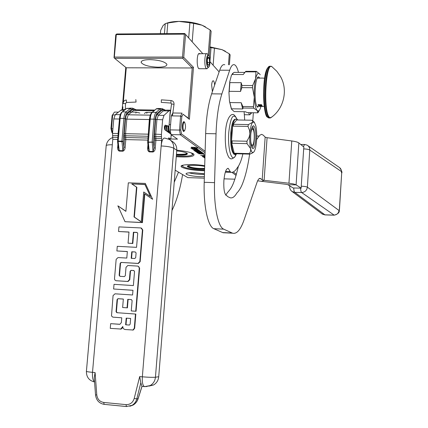 <?xml version="1.0" encoding="UTF-8"?>
<svg xmlns="http://www.w3.org/2000/svg" width="428" height="428" viewBox="0 0 428 428"><rect width="100%" height="100%" fill="white"/><g stroke="black" fill="none" stroke-linecap="round" stroke-linejoin="round"><path stroke-width="0.64" d="M202.813 53.703L185.559 34.465L183.735 57.363L193.472 67.33L189.39 119.342L183.05 114.196L181.804 116.678L180.755 129.919L181.488 133.937L205.13 151.309M233.474 172.136L236.411 174.298M252.771 120.947L253.355 112.746M219.125 71.899L210.036 61.76M199.93 68.715L198.752 68.624C196.452 66.618 196.8 53.457 199.159 53.468L199.817 53.709M212.39 91.619L211.641 84.99C211.93 82.074 212.491 80.673 213.321 80.79C213.995 81.213 214.433 82.631 214.631 85.054M184.885 122.809L184.104 121.664C183.27 121.568 182.708 122.847 182.424 125.5C182.285 128.791 182.697 130.813 183.66 131.573L184.794 130.47M189.39 119.342L188.277 118.171L192.226 67.977L126.271 67.795L114.608 58.315L182.719 58.32L192.226 67.977L193.472 67.33M183.735 57.363L183.082 57.694L182.505 57.068L184.334 34.149L184.987 33.828L185.559 34.465M182.719 58.32L183.082 57.694M188.277 118.171L183.05 114.196M181.804 116.678L180.611 116.031L182.077 113.131L172.848 112.987M172.479 113.575L171.28 115.881L180.611 116.031L179.493 130.08L180.755 129.919M181.488 133.937L180.354 134.788L179.493 130.08L170.151 129.893L171.28 115.881M170.151 129.893L171.045 134.59L180.354 134.788L205.087 152.812M232.083 172.479L236.096 175.405M182.505 57.068L114.329 57.085L114.019 57.7L115.753 34.919L116.737 33.983L184.698 33.518L184.987 33.828M114.608 58.315L114.019 57.7M158.189 67.201C164.272 67.089 167.161 66.099 166.85 64.227C164.561 61.541 158.874 60.006 149.784 59.62C143.674 59.76 140.817 60.76 141.213 62.616C143.599 65.307 149.254 66.832 158.189 67.201M171.045 134.59L177.497 139.143L170.836 138.988M122.676 109.488L122.906 106.829M123.184 103.613L126.271 67.795M175.175 170.184L187.817 177.625L204.327 178.176M224.047 178.834L234.902 179.193M176.769 150.185C185.169 151.041 190.754 152.293 193.52 153.941L193.895 154.241C194.729 156.621 188.85 157.445 176.25 156.712M204.552 170.767C193.959 170.462 186.389 169.285 181.83 167.241L181.081 166.401C180.381 164.416 193.98 163.945 204.702 165.652M204.37 176.705L200.63 176.705C192.632 176.272 187.764 175.357 186.025 173.961C185.955 173.03 188.689 172.618 194.226 172.725L204.461 173.827M197.747 152.245L200.138 152.898L200.646 152.914L200.095 152.518L200.962 152.539L202.819 153.031L200.101 151.073L197.335 150.897L196.95 150.972L197.511 151.378L196.345 151.384L195.259 150.731L199.603 150.72L197.608 149.276L192.028 149.03L195.125 149.324L195.944 149.907L196.463 149.918L195.65 149.335L196.757 149.399L197.715 150.084L193.365 149.977L196.447 150.265L196.853 150.554L194.221 150.576L195.468 151.464L198.373 151.64L198.758 151.566L198.212 151.17L199.261 151.196L200.229 151.892L195.922 151.785L200.534 152.111L196.661 152.298L197.886 153.171L200.764 153.347L201.08 153.577L198.779 153.802L203.958 153.861L203.107 153.245L198.587 153.09L197.757 152.245M195.553 147.794L197.677 148.061L194.879 147.334L191.161 147.237L193.483 147.532L195.141 148.719L197.196 148.976L195.575 147.51M192.91 148.484L191.236 147.291L193.306 147.553L194.965 148.741L197.265 149.03L193.617 148.939L190.861 148.227L192.91 148.484L191.883 147.371M203.578 154.069L204.504 154.257L203.578 154.069M205.007 155.434L200.673 155.316L203.316 155.524L204.985 156.204M204.98 156.429L202.139 156.354L203.188 157.017L204.953 157.237M204.948 157.451L204.086 157.648L204.932 158.028M116.068 34.294L116.304 34.604L184.334 34.149M114.329 57.085L116.304 34.604M118.433 112.152L114.431 112.093L112.104 115.539L110.97 128.523L111.911 132.466L112.537 133.279M122.151 109.557L125.784 67.399M193.451 153.893L192.001 155.145M182.991 166.658L181.959 165.529M204.445 174.335L200.636 174.357C195.987 174.164 192.113 173.656 189.016 172.826M202.722 153.561L203.584 153.582M201.304 153.743L201.331 153.406M197.073 152.229L198.357 152.93M200.834 152.325L200.86 151.972L200.561 151.758L200.534 152.111M200.24 151.753L200.561 151.758M200.229 151.892L199.437 150.95M197.527 151.266L198.378 151.287M194.633 150.501L195.944 151.218M196.853 150.554L196.682 150.057M197.715 150.084L196.939 149.153M195.944 149.907L195.971 149.565M195.361 149.115L195.65 149.319M198.394 150.421L199.229 150.442M201.781 153.005L201.807 152.657L202.316 152.668M200.844 152.186L201.807 152.657M200.138 152.898L200.16 152.566M199.812 152.298L200.095 152.502M195.141 148.719L195.168 148.361L196.591 148.543M193.691 147.302L195.168 148.361M193.617 148.939L193.643 148.58L194.783 148.607M192.921 148.393L193.643 148.58M204.177 156.054L204.279 155.728M203.899 155.936L204.204 155.712M203.653 155.396L203.926 155.594M203.188 157.017L203.284 156.685M202.915 156.899L203.214 156.675M202.669 156.364L202.942 156.557M204.466 157.916L204.696 157.627M112.928 128.742L111.483 128.716L112.543 133.188M114.431 112.093L112.104 115.539M114.961 114.972L112.682 114.934L111.483 128.716L110.97 128.523M202.605 153.229L202.706 153.673L202.738 153.331M197.725 149.944L198.399 150.228M201.278 153.363L202.706 153.673L201.716 153.679L201.288 153.197M196.966 150.276L198.383 150.565L197.372 150.57L196.982 150.067M203.321 154.166L204.188 154.134M203.316 154.224L203.728 154.219L203.204 154.085M203.198 154.139L204.183 154.166M204.991 156.076L204.028 155.407M204.017 155.541L205.001 155.567M204.959 157.103L203.637 156.942L203.038 156.375M203.027 156.509L204.777 156.423M204.932 157.879L204.707 157.472M199.464 68.715L198.651 68.501M198.533 53.917L199.352 53.709M199.357 53.709L199.732 53.998M208.746 65.484L209.592 62.499L209.297 58.251L208.152 56.961L207.296 59.947L207.596 64.227L208.746 65.484M208.859 55.592C206.906 53.168 206.018 64.986 208.019 66.848L208.543 67.089C210.271 67.116 210.565 57.224 208.88 55.613L207.398 53.987M209.592 62.499L207.473 62.493M209.297 58.251L207.783 58.251M207.371 53.955L207.034 53.698C204.6 52.179 203.883 66.34 206.28 68.48L206.965 68.785L207.901 67.774M208.003 67.33L207.73 67.121C206.772 65.698 206.382 63.13 206.553 59.422C206.858 56.384 207.457 54.945 208.34 55.11M208.811 66.966L208.281 67.373M250.503 112.703L251.129 113.447L251.675 112.719M248.657 112.676L249.374 114.651L249.775 114.822L250.305 114.287M251.231 113.409L250.904 113.677M250.744 113.661L250.182 112.698M183.928 130.824C182.291 129.812 182.997 120.964 184.591 122.44L184.671 122.51C185.907 125.843 185.779 128.641 184.291 130.92L183.928 130.824M183.607 121.75L184.34 122.157M184.361 130.898L183.494 131.476M170.419 140.17L172.356 141.497C175.453 143.46 176.924 146.371 176.764 150.228L158.718 376.752C158.317 380.422 156.605 383.162 153.577 384.965L148.96 386.11M171.184 134.692L170.831 139.105L168.766 137.859M170.965 134.157L164.924 129.887C164.106 127.865 164.197 126.292 165.197 125.158L169.001 126.201L164.502 126.116M129.818 406.279L133.092 405.081C135.489 403.668 137.153 401.518 138.094 398.623L141.962 386.34L140.823 382.787L139.683 376.576L142.347 376.817L161.607 140.421L161.42 134.467L162.619 119.77L163.978 115.383L168.883 110.927L170.296 110.178L169.001 126.201M144.798 386.655L144.557 386.634C142.781 385.805 142.043 382.53 142.347 376.817C148.473 377.319 152.839 377.453 155.444 377.218L173.768 148.238C171.344 146.997 167.139 146.242 161.153 145.969C161.763 140.528 162.977 137.902 164.796 138.089L169.317 139.416C172.447 141.401 173.929 144.338 173.768 148.238L176.764 150.228M168.316 138.907L169.023 137.864M112.307 144.766C107.829 144.723 105.786 145.156 106.165 146.076L86.424 371.215C85.921 371.531 87.949 371.905 92.507 372.339L112.783 139.298L112.521 133.418L113.784 118.925L115.314 114.597L120.899 110.221L122.515 109.482L125.163 109.525M132.536 330.074L133.295 330.009L134.649 328.287L135.826 314.066L116.855 312.702L116.047 311.686L117.074 299.573L118.048 298.685L123.344 299.049L122.633 307.513L127.057 307.828L127.763 299.354L131.3 299.595L132.118 300.606L131.257 310.931L135.703 311.247L139.277 268.083L139.084 267.056L137.832 266.098L127.828 265.504L126.019 267.302L125.313 275.702L124.345 276.595L119.942 276.322L119.134 275.322L120.156 263.311L121.065 262.423L137.987 263.397L139.817 261.594L142.438 229.906L140.94 227.942L118.936 226.883L118.54 231.5L128.994 232.013L128.052 243.168L132.455 243.398L133.392 232.233L136.955 232.409L137.714 233.388L136.553 247.347L117.277 246.314L116.881 250.952L127.351 251.525L126.8 258.068L118.016 257.57L116.159 259.363L114.506 278.719L114.795 279.928L115.929 280.709L127.721 281.447L129.417 279.655L130.123 271.234L131.091 270.341L133.729 270.501L134.542 271.502L133.37 285.578L114.025 284.336L113.629 289.012L132.98 290.28L132.584 294.988L115.014 293.811L113.062 295.598L111.499 315.955L112.821 317.132L121.766 317.806L121.365 322.53L119.952 324.269L110.665 323.659L110.264 328.372L120.771 329.03L122.809 326.473C122.825 328.212 123.633 329.228 125.238 329.528L132.937 330.004L134.296 328.276L135.473 314.045L116.855 312.702M120.279 329.121L121.14 329.041L122.906 327.511M119.637 324.317L110.665 323.659M113.629 289.012L132.974 290.307M131 270.341L134.007 270.566M131.359 270.41L130.123 271.234M116.186 280.741L128.079 281.501L129.775 279.714L130.476 271.304M116.881 250.952L127.346 251.6M128.052 243.168L132.808 243.5L133.739 232.345L137.249 232.516M118.54 231.5L128.989 232.11M121.065 262.423L138.335 263.471L140.165 261.674L142.781 230.023L141.433 228.087M121.429 262.503L120.156 263.311M120.054 276.328L119.503 275.386L120.525 263.391M131.257 310.931L136.056 311.274L139.624 268.158L138.067 266.157M122.633 307.513L127.416 307.855L128.127 299.391L131.455 299.616M117.861 298.696L123.344 299.065M118.23 298.733L117.074 299.573M117.229 312.724L116.416 311.707L117.443 299.616M125.907 211.255L117.871 205.841L125.019 221.704L142.096 222.496L144.477 193.761L152.63 199.271L145.333 183.43L128.32 182.831L125.896 211.357L117.871 205.841M152.63 199.271L145.333 183.43M125.019 221.704L142.438 222.619L144.808 193.986M122.932 151.196C124.377 150.485 125.11 149.195 125.131 147.339L123.842 147.109L122.932 151.196L119.203 151.1L118.251 146.97M118.198 147.114L117.679 147.146C117.384 148.998 117.893 150.314 119.203 151.1M139.683 376.576L134.199 398.484C132.841 402.657 130.107 404.706 125.998 404.631L103.688 402.438C99.697 401.721 97.391 399.201 96.771 394.884L95.096 372.574L94.246 377.817L95.53 394.958L96.771 394.884M153.037 151.994C154.508 151.271 155.246 149.971 155.262 148.099L153.984 147.874L153.037 151.994L149.249 151.892L148.297 147.73M148.254 147.863L147.681 147.906C147.387 149.773 147.911 151.1 149.249 151.892M170.831 139.105L168.643 139.057M164.448 126.378L165.374 126.394L164.496 126.153M170.296 110.178L166.342 110.124M135.826 314.066L135.473 314.045M133.739 232.345L133.392 232.233M132.808 243.5L132.455 243.398M136.056 311.274L135.703 311.247M128.127 299.391L127.763 299.354M127.416 307.855L127.057 307.828M142.438 222.619L142.096 222.496M171.435 134.868L171.072 136.077M169.531 139.079L169.247 139.373M168.883 110.927L163.277 110.847L162.26 109.878L162.715 109.531L165.32 110.092M153.994 110.708L133.691 110.408L132.675 109.45L133.167 109.103L135.97 109.675M140.823 382.787L136.794 398.885C136.045 401.694 134.494 403.823 132.145 405.284L133.092 405.081C135.558 403.593 137.249 401.453 138.164 398.661L138.158 398.677M131.203 258.314L131.754 251.766L135.275 251.958L136.088 252.953L135.697 257.624L134.772 258.517L131.203 258.314M125.634 324.788L126.19 318.132L130.631 318.459L130.155 324.167L129.465 325.029L125.634 324.788L125.998 324.799L126.554 318.159M131.771 183.917L136.516 187.127L134.018 216.943L141.235 221.902L143.717 191.995L150.49 196.57L144.878 184.388L131.771 183.917L144.953 184.538M131.343 109.498L130.321 108.535L132.263 108.107L133.167 109.103L131.343 109.498L127.148 112.88C126.116 113.821 125.452 115.753 125.158 118.674L123.205 141.406L123.842 147.109L124.505 139.362L124.264 133.461L125.511 118.904C125.768 116.352 126.346 114.661 127.25 113.837L132.675 109.45M119.562 118.577L120.134 118.358L118.171 141.09L117.54 141.352L121.916 141.695L123.205 141.406L121.91 141.176L122.927 150.683L119.198 150.586L118.176 141.604L118.171 141.09L121.91 141.176L123.869 118.422L120.134 118.358C120.466 115.073 121.22 112.906 122.397 111.847L126.645 108.482L131.129 108.091M161.035 109.926L160.013 108.958L156.129 112.361C155.054 113.431 154.353 115.624 154.037 118.936L152.143 141.887L153.037 151.475L149.244 151.373L148.339 142.321L153.427 142.123L147.671 142.059L148.339 142.321L150.239 118.872C150.554 115.56 151.261 113.372 152.352 112.307L156.274 108.905L160.013 108.958L161.854 108.535L162.715 109.531L161.035 109.926L157.167 113.345C156.215 114.297 155.594 116.245 155.316 119.187L153.427 142.123L153.984 147.874L154.631 140.058L154.433 134.103L155.642 119.423C155.883 116.849 156.423 115.143 157.258 114.308L162.26 109.878M163.223 109.541L162.287 108.675M133.718 109.119L132.723 108.241M131.562 258.335L132.108 251.857L131.754 251.766M132.108 251.857L135.275 251.958M129.342 325.05L125.998 324.799M141.245 221.8L134.365 217.071L136.864 187.287L136.516 187.127M136.864 187.287L132.118 184.083M150.442 196.463L143.717 191.995M134.365 217.071L134.018 216.943M164.935 129.893L164.764 126.383M168.932 131.776L168.461 132.391M167.332 131.589L166.776 126.158M170.692 132.733L170.569 132.819C169.349 132.953 168.776 130.749 168.851 126.201M168.76 131.166L168.488 132.407M165.197 130.08L165.144 126.388M170.815 133.376L170.542 133.857M168.445 132.375L168.022 126.185M169.14 124.489L170.574 124.66M161.324 102.367L161.356 99.842L171.104 100.537C173.121 100.906 174.105 102.158 174.036 104.272L174.025 104.352M135.82 99.542L136.061 102.057L135.82 99.542M193.344 153.823L192.675 154.626M190.888 152.748L192.777 154.246C191.878 156.017 186.389 156.578 176.309 155.942M176.384 155.032C184.233 155.466 187.871 154.936 187.298 153.449L187.041 153.245C185.308 152.229 181.863 151.453 176.711 150.913M176.416 154.631C183.403 155.038 186.988 154.61 187.175 153.342M185.773 152.641L185.966 152.769C187.855 153.952 184.677 154.46 176.438 154.299M205.456 26.846L202.08 25.225C195.398 22.705 187.683 21.427 178.936 21.4C173.474 21.48 169.204 22.154 166.128 23.406M209.217 56.148L211.132 31.196L210.132 29.949L208.217 54.88M192.188 41.858L193.643 23.401L202.08 25.225L210.132 29.949M160.398 33.684L160.677 30.335L163.052 25.584L165.245 23.674L164.427 33.657M166.931 33.641L167.803 22.994L165.245 23.674M167.803 22.994L178.936 21.4L189.893 22.78L188.689 37.953M193.643 23.401L189.893 22.78M204.573 170.044C194.676 169.82 187.555 168.739 183.211 166.808L182.81 166.508C182.189 165.904 182.606 165.401 184.056 164.999M204.68 166.396C198.207 164.919 186.806 164.951 187.368 166.428L187.822 166.947C191.626 168.509 197.222 169.237 204.6 169.124M187.753 165.957L188.154 166.636C191.937 168.177 197.42 168.878 204.611 168.744M182.633 166.305L182.082 165.481M204.621 168.402C198.303 168.953 188.844 167.145 188.973 166.508L188.999 165.588M225.449 51.274L222.025 49.659L209.929 46.861M229.397 64.778L230.136 54.864L229.285 53.805L228.466 64.778M213.139 65.222L214.439 48.187L222.025 49.659L229.285 53.805M209.891 47.369L211.009 47.642L210.02 60.492M214.439 48.187L211.009 47.642M178.513 172.147L174.212 182.269M182.606 174.56C180.124 189.08 176.577 201.069 171.96 210.528M250.696 140.919C251.011 143.813 251.552 145.285 252.306 145.317C253.232 144.926 253.863 142.791 254.2 138.907C254.435 134.066 254.045 130.85 253.018 129.267L251.883 128.004M250.867 133.392C251.418 129.968 252.135 128.587 253.018 129.267M252.188 145.434L251.439 146.221M228.953 92.625L229.766 81.678L231.398 75.419L231.965 74.499L243.238 74.547L245.324 71.84L255.928 71.877L255.612 78.682C254.441 83.947 254.002 90.131 254.291 97.231L252.504 87.713L241.777 87.628L240.563 91.437L229.205 91.335L228.953 92.625L229.478 101.286L229.889 102.57L241.189 102.709L242.81 106.497L253.451 106.636L253.788 108.177L257.153 110.536L257.902 112.815L259.529 110.049M231.398 75.419L232.768 73.204M257.902 112.815L247.486 112.66L245.239 111.724L234.153 111.558L231.42 109.119L229.478 101.286M260.946 106.428C260.267 108.969 259.491 110.483 258.624 110.97L257.153 110.536C255.65 108.584 254.697 104.148 254.291 97.231L253.451 106.636M229.766 81.678L229.852 82.615L241.199 82.69L241.932 85.472L252.659 85.552L255.612 78.682C256.859 73.835 258.234 72.3 259.737 74.065L256.415 71.353L255.928 71.877M229.205 91.335L229.852 82.615M231.965 74.499L233.998 72.375L244.837 72.402M245.324 71.84L245.827 71.316L256.415 71.353M259.914 74.317L260.187 74.798M231.42 109.119L231.43 108.803L242.644 108.958L243.168 108.033L253.788 108.177M231.43 108.803L229.889 102.57M242.644 108.958L241.189 102.709M243.168 108.033L242.81 106.497M252.504 87.713L252.659 85.552M241.777 87.628L241.932 85.472M240.563 91.437L241.199 82.69M243.238 74.547L244.65 72.632M259.828 78.158L258.94 77.126C255.002 74.237 253.504 103.378 257.41 106.963L257.87 107.337M257.314 106.845L257.672 106.315M258.014 78.147L257.672 77.612M225.396 232.848L223.068 232.736L213.818 228.691C207.976 226.653 203.396 205.879 204.204 182.291L205.659 133.568C206.237 117.368 208.233 104.127 211.63 93.839L219.703 70.208C221.249 65.859 222.94 64.045 224.786 64.772M238.375 166.31C232.302 191.771 229.408 188.641 225.802 195.157M341.683 173.147L339.351 209.458L338.997 210.485L307.384 187.164C306.357 186.661 304.308 186.335 301.242 186.18L301.205 188.154L296.096 184.875C294.988 184.233 292.608 183.682 288.948 183.232L264.119 180.306L262.187 179.84L260.347 178.449C259.197 178.059 258.079 179.402 256.993 182.467L244.153 219.676C240.654 229.718 236.802 234.223 232.602 233.196L223.705 229.157C218.082 227.129 213.722 206.301 214.54 182.649L216.033 133.782C216.621 117.54 218.564 104.255 221.859 93.941L229.67 70.24C231.168 65.875 232.8 64.061 234.571 64.788C236.101 65.575 237.401 68.106 238.466 72.375M244.115 111.708L244.704 120.102M225.551 171.446L230.189 171.591L231.013 172.34C233.255 172.575 235.405 170.975 237.454 167.53C239.552 164.946 241.371 160.414 242.895 153.93M226.498 195.617L226.385 195.58C224.352 193.938 223.523 188.919 223.892 180.536C224.705 172.35 226.171 168.306 228.301 168.402L230.189 171.591M249.626 154.107C247.684 167.642 244.977 178.31 241.51 186.116C239.985 189.181 238.433 191.471 236.861 192.991C234.704 196.757 232.484 198.357 230.194 197.795L227.701 196.618L226.803 195.628M256.623 139.549L259.801 135.243L261.642 134.339L263.306 135.2L265.162 137.137L267.083 137.698L291.773 140.956C295.406 141.465 297.77 142.123 298.856 142.936L303.891 147.071L303.677 148.896C306.732 149.035 308.77 149.415 309.781 150.03L341.373 171.494L341.576 172.901M334.247 215.182L301.633 192.514L294.801 192.354C294.191 191.798 293.833 190.342 293.731 187.988L293.143 187.978L287.873 184.709L286.086 184.302L257.64 180.83M338.997 210.485C338.516 213.363 336.836 214.91 333.958 215.113L324.692 214.829L322.332 214.086L292.126 191.525L294.801 192.354L324.98 214.899M303.361 146.633L304.624 144.482L307.117 145.14C308.93 146.205 309.824 147.831 309.781 150.03L307.384 187.164C306.817 190.465 304.902 192.247 301.633 192.514C301.039 191.953 300.691 190.497 300.595 188.133L293.731 187.988M301.242 186.18L303.677 148.896M290.312 186.228L289.692 186.64C289.644 188.7 290.452 190.332 292.126 191.525M301.205 188.154L300.595 188.133M272.315 116.609L270.475 117.951L269.362 117.251C262.856 111.232 265.938 59.289 272.315 67.062L276.788 71.251L280.34 76.259C288.451 89.901 283.823 109.295 270.475 117.951L269.554 117.973L268.864 117.4C262.567 111.724 265.087 61.472 271.411 66.586L271.464 66.597M267.216 116.534C261.845 111.901 262.771 69.892 268.345 67.544M261.471 104.855L258.041 104.55L258.806 105.978L259.63 106.406L262.781 106.449M258.041 104.55L258.405 104.972L261.374 104.587L262.123 106.026L262.878 106.385M259.919 78.078L263.236 78.094M261.647 105.245L260.427 105.416L258.405 104.972L259.63 106.406M261.931 105.764L260.572 105.588L259.272 105.989L262.418 106.299M259.395 105.737L260.176 106.315L260.133 106.026L262.011 106.187L259.86 105.86M260.743 105.079L261.15 105.047M259.325 104.855L259.357 105.186L261.524 104.972M258.528 104.721L259.315 104.972M259.732 105.796L261.754 105.882L259.743 105.641M261.38 105.877L261.358 106.246M261.893 105.737L261.872 106.069M261.995 105.86L261.973 106.144M262.027 105.909L262.011 106.187M262.043 105.925L262.022 106.246M261.214 104.764L261.192 105.047L258.999 104.769L259.775 105.09L259.304 105.128M259.935 105.079L260.989 104.999L259.946 104.908M254.339 122.173L252.52 122.424C251.215 124.318 250.327 128.133 249.866 133.873C249.497 139.71 249.759 144.664 250.642 148.725C251.252 151.239 251.985 152.529 252.852 152.598L254.013 151.796C255.281 149.768 256.131 145.98 256.565 140.438C256.918 134.82 256.682 129.978 255.848 125.918L254.339 122.173M234.501 154.171C232.918 152.646 231.901 148.698 231.441 142.315L232.73 124.714C233.827 120.546 235.074 118.695 236.481 119.171L237.524 119.562L237.182 119.974L251.819 120.22L254.045 121.921M251.819 120.22L252.718 121.274L252.627 122.253L248.427 124.569L247.994 126.415L249.599 130.535L249.866 133.873L249.123 137.19L246.929 141.24L247.058 143.642L250.642 148.725L250.578 151.314L249.433 153.631L234.753 153.245L234.993 154.187L234.501 154.176L231.441 142.31L231.505 132.98L232.73 124.725M234.945 154.438L234.18 154.406C231.398 151.94 230.253 144.792 230.756 132.964C231.655 123.612 233.292 119 235.678 119.134M236.609 153.764L234.919 154.428L234.507 154.176M250.749 134.74C251.231 129.24 252.124 126.239 253.419 125.736C255.281 126.725 256.051 131.359 255.73 139.619C255.099 146.306 253.991 149.222 252.413 148.361C250.974 146.183 250.417 141.641 250.749 134.74M247.994 126.415L233.132 126.137L233.233 124.725L232.73 124.714L237.032 119.556M234.993 154.187L235.341 153.732L249.984 154.117L253.339 152.47M231.441 142.31L231.939 142.321L232.19 143.289L247.058 143.642M233.474 150.191L232.49 146.376M231.939 142.321L232.046 140.903L246.929 141.24M232.292 130.679L231.88 136.329M233.233 124.725L233.586 124.302L248.427 124.569M234.207 122.943L235.593 121.284M237.524 119.562L237.626 119.979M249.984 154.117L249.433 153.631M235.341 153.732L234.753 153.245M232.19 143.289L232.046 140.903M233.132 126.137L233.586 124.302M252.317 126.897L252.557 126.95C254.05 128.464 254.644 132.594 254.344 139.351C253.9 144.418 253.071 147.12 251.851 147.446M203.573 153.93L203.6 153.599M201.064 153.561L201.09 153.213M197.886 153.171L197.913 152.823M198.373 151.64L198.399 151.303M195.468 151.464L195.494 151.111M199.218 150.795L199.245 150.458M197.511 151.378L197.538 151.025L197.517 151.384M201.181 152.577L201.208 152.229M200.962 152.539L200.989 152.186M197.848 150.303L197.875 149.944M198.068 150.34L198.1 149.987M198.373 150.56L198.405 150.207L198.383 150.565M145.841 386.677L150.244 385.521C153.304 383.697 155.038 380.925 155.444 377.218L158.718 376.752M147.944 144.766L147.681 147.906M147.826 140.106L125.795 139.598L125.554 133.697L124.264 133.461M125.131 147.339L125.795 139.598L124.505 139.362M117.903 144.552L117.679 147.146M117.7 139.41L112.783 139.298M94.545 381.83C92.876 380.444 92.197 377.282 92.507 372.339L95.096 372.574M161.607 140.421L155.904 140.293L155.706 134.344L156.91 119.674L158.296 115.287L163.277 110.847L165.641 110.162M155.262 148.099L155.904 140.293L154.631 140.058M124.227 110.269L120.899 110.221M150.298 115.159L128.288 114.806L133.691 110.408L136.42 109.787L154.749 110.055M163.978 115.383L158.296 115.287L157.258 114.308M162.619 119.77L155.642 119.423M161.42 134.467L154.433 134.103M161.426 136.553L154.449 136.714M161.597 138.34L154.62 138.495M117.877 137.356L112.757 137.238M118.026 135.601L112.553 135.478M119.712 116.887L118.096 133.536L112.521 133.418M118.203 133.536L118.075 135.045M119.46 119.021L113.784 118.925M120.268 114.677L115.314 114.597M134.649 328.287L134.296 328.276M131.45 270.41L131.091 270.341M129.775 279.714L129.417 279.655M127.817 281.506L127.458 281.447M116.496 280.789L116.127 280.731M142.781 230.023L142.438 229.906M140.165 261.674L139.817 261.594M138.207 263.471L137.859 263.391M121.488 262.503L121.124 262.423M119.503 275.386L119.134 275.322M139.624 268.158L139.277 268.083M118.417 298.728L118.048 298.685M116.416 311.707L116.047 311.686M147.997 138.03L125.773 137.532L124.489 137.816M126.404 406.536L104.186 404.358L103.688 402.438M95.53 394.974C96.284 400.319 99.168 403.449 104.186 404.358L126.458 406.557L132.145 405.284L126.458 406.557L125.998 404.631M142.032 386.377L138.164 398.661L136.794 398.885L134.199 398.484M164.994 109.98L162.902 108.996M135.601 109.552L133.381 108.557M149.934 116.539L149.335 119.54L148.136 136.259L125.575 135.767L124.297 136.045M146.729 113.302L147.269 112.323L152.122 112.329L156.274 108.905L158.076 108.471L160.751 108.509M127.148 112.88L126.116 111.906L130.321 108.535L126.645 108.482L122.205 111.868M149.532 119.54L126.8 119.15L128.288 114.806L127.25 113.837M149.623 119.091L155.316 119.187M149.581 118.979C149.864 115.999 150.522 113.939 151.566 112.81L152.352 112.307L156.129 112.361L157.167 113.345M125.511 118.904L126.8 119.15L125.554 133.697L148.318 134.178M119.508 118.454C119.803 115.485 120.519 113.436 121.654 112.307L122.397 111.847L126.116 111.906C124.944 112.96 124.195 115.132 123.869 118.422L125.158 118.674M169.718 117.331L171.537 103.983L174.036 104.272L172.452 115.897M170.949 103.057L170.986 100.527M135.826 113.131L136.259 112.157L139.844 113.056M125.5 103.608L123.002 103.442C123.253 101.436 124.35 100.286 126.287 99.997L126.367 99.992M125.516 103.565L126.458 102.506M126.544 102.495L126.287 99.997M259.197 178.637L260.754 178.69M222.592 232.554L232.142 233.014M213.818 228.691L223.705 229.157M204.204 182.291L214.54 182.649M205.659 133.568L216.033 133.782M211.63 93.839L221.859 93.941M219.703 70.208L229.67 70.24M256.73 136.024L259.111 136.072M265.162 137.137L262.187 179.84M267.083 137.698L264.119 180.306L261.46 181.413M291.773 140.956L288.948 183.232M298.856 142.936L296.096 184.875L287.873 184.709M308.069 145.798L339.008 167.209C340.613 168.156 341.4 169.584 341.373 171.494M339.671 167.642C341.715 170.692 342.389 172.495 341.688 173.046L339.468 209.57C338.794 209.891 341.116 213.342 334.081 215.182L324.82 214.893L321.915 213.77M271.523 117.213L269.554 117.973L268.688 117.957L267.992 117.384C261.759 111.836 264.076 62.376 270.373 66.506M269.704 118L268.688 117.957L267.42 117.133M236.39 154L234.983 156.696C231.35 162.052 227.503 147.564 228.782 132.215C230.526 117.368 233.158 112.789 236.679 118.476L237.08 119.556M212.973 80.79L213.321 80.79M184.104 121.664L183.767 121.659M141.213 62.616L141.299 61.568M181.948 165.673L181.081 166.401M186.191 173.495L186.025 173.961M201.08 153.577L201.107 153.229M182.034 165.914L182.071 165.486M208.543 67.089L206.965 68.785M206.622 68.737L198.843 68.71M206.521 53.698L198.827 53.709M251.129 113.447L249.775 114.822M249.572 114.8L244.367 114.72M184.671 122.51L184.168 121.937M184.291 130.92L183.74 131.492M170.398 131.203L166.674 131.129M153.577 384.965L144.557 386.634L142.043 386.398M86.403 371.429C86.397 377.116 89.115 380.636 94.556 381.985M112.783 137.516C109.087 138.95 106.904 141.62 106.224 145.52M132.937 330.004L133.295 330.009M120.771 329.03L121.14 329.041M127.721 281.447L128.079 281.501M137.987 263.397L138.335 263.471M135.542 109.514L135.858 109.638M117.55 141.438L118.283 147.869M147.681 142.139L148.318 148.532M149.575 119.043L147.676 141.887M156.102 108.921L156.632 108.642M119.503 118.524L117.545 141.17M126.495 108.493L127.02 108.231M144.605 113.677C144.862 112.714 145.707 112.264 147.146 112.323M170.809 133.365L170.478 133.814M168.659 126.196C168.809 134.028 169.52 131.845 169.451 132.445L168.348 132.311M170.644 132.471L170.708 132.808M168.568 132.466L168.91 131.701M166.337 130.888L166.134 126.148M169.322 133.001L168.562 126.196M161.217 102.367L170.847 103.057L171.548 103.908M128.33 111.922L136.174 112.152M125.324 109.397L125.506 103.523L126.431 102.501L135.97 102.057M192.777 154.246L193.306 153.802M186.806 153.101C187.769 153.973 184.313 154.374 176.438 154.31M187.715 166.134L187.368 166.428M187.769 166.289L187.796 165.936M204.621 168.413C197.923 168.675 192.579 167.99 188.582 166.353L188.101 165.813M252.306 145.317L251.429 146.183M258.624 110.97L257.934 112.206M258.94 77.126L258.207 77.12M260.347 178.449L259.619 178.428M223.068 232.736L232.602 233.196M231.013 172.34L225.315 172.158M227.648 168.381L228.301 168.402M304.399 144.482L300.718 144.466M289.703 186.501L289.745 185.875M267.382 117.09C262.862 115.902 261.422 70.048 268.998 66.805M264.231 106.401L262.546 106.379M259.234 106.337L256.971 106.305M264.6 78.185L263.552 78.18M259.983 78.158L257.298 78.147M225.449 132.22C225.048 139.351 225.374 145.632 226.423 151.063C227.712 155.578 228.868 157.969 229.889 158.242C230.933 159.462 232.634 158.943 234.988 156.691M225.454 132.134C226.605 115.619 232.313 113.912 232.532 114.64C233.378 113.912 234.758 115.191 236.679 118.481L236.919 119.455M235.694 154.454L234.983 156.696M234.18 154.406L234.919 154.428M252.376 126.779L253.419 125.736M252.852 152.598L251.589 153.459"/></g></svg>
